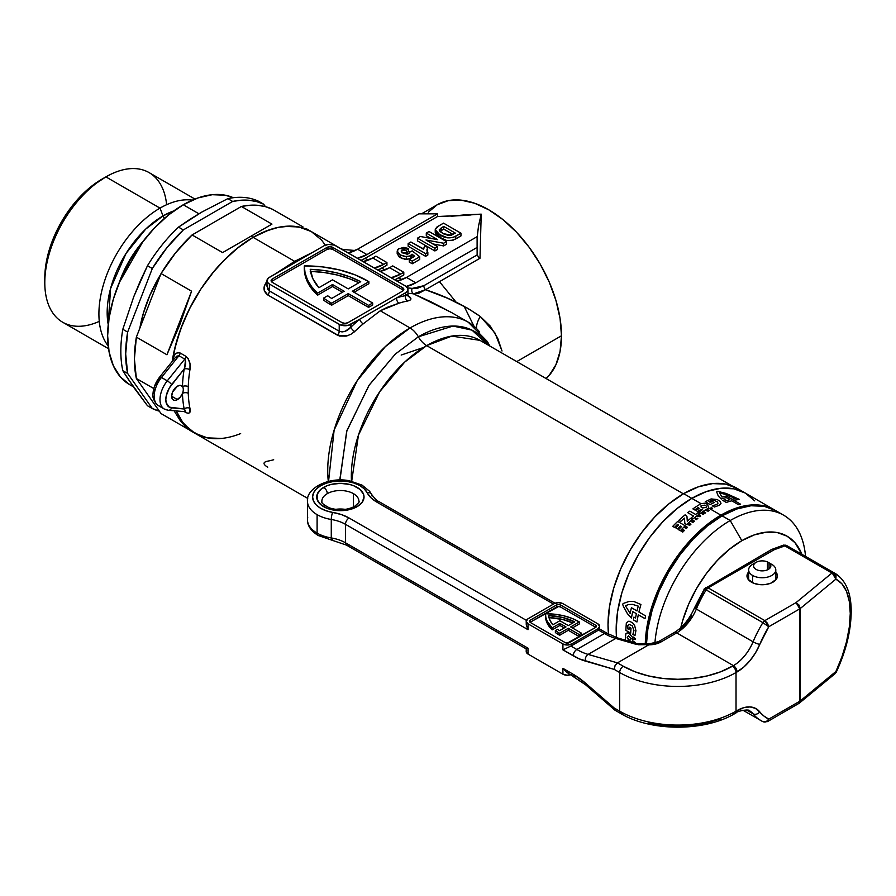 <?xml version="1.0" encoding="UTF-8"?>
<svg xmlns="http://www.w3.org/2000/svg" width="896" height="896" viewBox="0 0 896 896"><rect width="100%" height="100%" fill="white"/><g stroke="black" fill="none" stroke-linecap="round" stroke-linejoin="round"><path stroke-width="1.34" d="M177.464 386.154A8.232 4.749 -60 0 1 181.574 385.75A8.232 4.749 -60 0 1 182.459 386.546A8.232 4.749 -60 0 1 182.459 393.434A8.232 4.749 -60 0 1 177.464 399.594L171.64 396.234L172.626 391.933L177.464 386.154L180.331 385.381L182.459 386.546A120.546 69.597 -60 0 1 184.184 368.995L169.232 388.125L166.219 395.886L165.827 399.594L166.219 402.842L169.232 407.131L184.184 408.99A120.546 69.597 -60 0 1 182.459 393.434L180.331 397.062L176.322 400.12L174.227 400.333L172.626 399.403L171.64 396.234L177.464 399.594A8.232 4.749 -60 0 1 173.342 399.997A8.232 4.749 -60 0 1 172.088 393.411A8.232 4.749 -60 0 1 177.464 386.154M339.752 480.043L346.931 430.573L369.186 385.078L395.382 354.021L418.365 336.795A16.453 9.498 -120 0 0 410.054 327.958L385.347 346.618L357.246 380.598L334.118 430.147L328.429 482.541M351.534 482.328L358.456 435.086L379.725 391.686L404.734 362.062L426.675 345.621L683.368 493.819L426.675 345.621A106.557 61.522 120 0 1 479.954 340.346L451.797 336.101L426.675 345.621A16.453 9.498 60 0 1 418.365 336.795L453.006 326.054L472.002 330.142L488.051 345.016A111.496 64.378 -60 0 0 418.365 336.795A16.453 9.498 -120 0 0 426.675 345.621A106.557 61.522 120 0 0 351.467 481.23M323.579 298.099L323.579 300.115A88.043 50.837 0 0 0 330.086 304.315L330.086 302.299A88.043 50.837 180 0 1 323.579 298.099L327.678 295.736A82.286 47.51 0 0 0 331.688 298.458L344.154 291.256L332.517 284.536L332.517 286.552L317.554 295.198L317.554 293.182A88.043 50.837 180 0 1 304.293 266.358A88.043 50.837 180 0 1 304.304 265.899A88.043 50.837 180 0 1 368.883 281.68L352.307 291.256L372.669 303.016L372.669 305.032L368.592 307.384L348.23 295.624L331.643 305.2L331.643 303.184A88.043 50.837 180 0 1 330.086 302.299L330.086 304.315A88.043 50.837 0 0 0 331.643 305.2L331.643 303.184L348.23 293.608L348.23 295.624L348.23 293.608L368.592 305.368L368.592 307.384L368.592 305.368L372.669 303.016L352.307 291.256L368.883 281.68L368.883 283.696L368.883 281.68L355.208 274.926L339.438 269.92L322.224 266.862L304.304 265.899L305.066 273.056L307.563 280.078L311.752 286.832L317.554 293.182L332.517 284.536L344.154 291.256L331.688 298.458A82.286 47.51 180 0 1 327.678 295.736L323.579 298.099L323.579 300.115A88.043 50.837 180 0 0 330.086 304.315A88.043 50.837 180 0 0 331.643 305.2L348.23 295.624L368.592 307.384L372.669 305.032L372.669 303.016L368.592 305.368L348.23 293.608L331.643 303.184A88.043 50.837 180 0 1 330.086 302.299A88.043 50.837 180 0 1 323.579 298.099M421.512 213.83L437.315 204.702L448.336 200.626L460.914 200.122L474.555 203.224L488.746 209.798L502.936 219.598L516.578 232.254L529.155 247.285L540.176 264.085L549.214 282.038L555.934 300.44L560.078 318.584L561.478 335.765L560.078 351.344L555.934 364.717L549.214 375.346L546.101 378.526A102.861 59.382 -120 0 0 561.478 335.765L516.757 361.592L561.478 335.765A102.861 59.382 -120 0 0 516.578 232.254A102.861 59.382 -120 0 0 437.315 204.702L428.266 212.206M502.018 350.997L495.018 333.054L480.234 316.456L490.336 326.189L497.65 338.106L502.018 350.997M467.835 308.37L480.234 316.456A24.685 9.173 -48.5 0 0 476.594 328.216A24.685 9.173 131.5 0 1 480.234 316.456C464.162 305.256 445.917 296.352 425.499 289.722L447.518 298.222L467.835 308.37M479.987 258.272L425.499 289.722L413.493 293.843A116.435 67.222 120 0 0 407.949 293.339A116.435 67.222 120 0 1 413.493 293.843L419.227 293.07L425.499 289.722A4.11 2.374 60 0 1 423.83 285.712L417.76 288.154L412.149 288.422A120.546 69.597 120 0 0 407.557 287.952A120.546 69.597 -60 0 1 412.149 288.422A4.11 3.282 -81.3 0 0 413.493 293.843A4.11 3.282 98.7 0 1 412.149 288.422L423.83 285.712A4.11 2.374 -120 0 0 425.499 289.722L479.987 258.272L478.968 257.578L479.987 258.272L481.219 214.144L478.509 226.106L477.109 237.754L478.509 226.106L481.219 214.144L479.987 258.272M465.046 214.827L481.219 214.144L451.091 216.227L465.046 214.827M221.592 438.435L207.357 437.864L194.88 433.238L184.643 424.749L180.488 419.149L176.299 410.995A116.435 67.222 120 0 0 194.88 433.25A116.435 67.222 -60 0 1 176.299 410.995L182.75 422.408L191.038 430.707L201.13 436.15M310.912 231.347L301.123 227.472L290.181 226.128L278.331 227.349L265.866 231.123L253.098 237.339A116.435 67.222 -60 0 1 311.315 231.571A116.435 67.222 120 0 0 253.098 237.339L294.661 261.341L275.934 273.459A4.11 1.803 -129.8 0 0 276.013 273.493A4.11 1.803 50.2 0 1 275.934 273.459A116.435 67.222 -60 0 0 275.632 273.717A116.435 67.222 -60 0 1 275.934 273.459L294.661 261.341L253.098 237.339A116.435 67.222 120 0 0 172.48 359.632L175.123 354.043L177.498 352.643L180.275 353.058L186.088 356.418L188.384 358.915L190.019 364.314L189.941 369.712A116.435 67.222 120 0 0 188.272 386.669L188.272 393.31A116.435 67.222 120 0 0 189.941 408.341C190.915 412.518 189.627 413.963 186.088 412.653L184.486 411.734L186.088 412.653A4.11 2.374 120 0 0 185.562 411.824A4.11 2.374 -60 0 1 186.088 412.653L188.384 413.347L189.694 412.552L189.941 408.341A4.11 2.811 -11.3 0 0 184.184 408.99L171.64 407.87A4.11 3.248 95.1 0 1 168.37 410.29A4.11 3.248 95.1 0 1 167.272 409.942A20.574 11.872 -60 0 1 164.259 409.013A20.574 11.872 -60 0 1 167.272 380.845L161.459 377.485L178.942 355.734L184.766 359.094L167.272 380.845L161.459 377.485A20.574 11.872 120 0 0 158.446 405.653C156.632 405.563 151.48 397.309 153.003 393.512C153.462 387.598 155.691 382.099 159.712 376.981A4.11 0.874 38.8 0 1 161.459 377.485A4.11 0.874 -141.2 0 0 159.712 376.981A4.11 0.874 38.8 0 0 160.003 377.877L155.747 385.258M265.944 282.834L267.411 281.131C262.797 286.406 262.898 291.01 267.714 294.941L264.264 290.517L264.208 286.653L265.944 282.834M328.306 481.454A116.435 67.222 -60 0 1 410.054 327.958L380.274 310.766L363.216 323.848A116.435 67.222 120 0 0 354.693 331.52L350.829 334.331L346.259 336.101L339.45 336.078L267.714 294.941A4.11 2.374 120 0 0 269.394 290.931L269.394 284.032L267.602 282.498L266.986 280.672L268.363 278.04L324.083 245.739L328.294 244.44L334.477 245.146L405.541 286.048L407.792 288.49L407.322 291.234L405.541 292.768L350.851 324.352L350.851 327.197A120.546 69.597 -60 0 1 359.677 319.256L348.174 325.371L340.458 324.934L269.394 284.032A8.232 4.749 180 0 1 266.986 280.672A8.232 4.749 180 0 1 269.394 277.323L324.083 245.739A8.232 4.749 180 0 1 335.72 245.739L405.541 286.048A8.232 4.749 180 0 1 407.949 289.408A8.232 4.749 180 0 1 405.541 292.768L396.715 297.864A120.546 69.597 -60 0 1 405.541 295.624L405.541 292.768L405.541 295.624L406.986 295.546M267.075 285.04L267.87 289.498L269.394 290.931L339.214 331.24L342.093 331.923L345.285 331.218L350.851 327.197A120.546 69.597 -60 0 1 359.677 319.256L396.715 297.864A120.546 69.597 -60 0 1 405.541 295.624A4.11 3.013 -100.5 0 0 407.512 301.022C412.126 300.048 412.037 298.043 407.221 295.019L410.917 298.76L410.066 300.126L407.512 301.022A116.435 67.222 120 0 0 398.989 303.184L387.262 307.328L380.274 310.766L410.054 327.958A116.435 67.222 -60 0 1 468.272 322.202A116.435 67.222 -60 0 1 479.55 331.923M451.998 312.794L431.211 301.907L413.493 293.843L451.27 312.379M385.045 269.92L381.909 268.117L386.926 265.227L377.922 270.11A41.138 23.755 120 0 0 381.909 268.117L385.045 269.92M463.467 215.51L437.539 216.518L437.539 213.83L366.923 254.598L437.539 213.83L418.925 213.83L357.616 249.222L418.925 213.83L437.539 213.83L437.539 216.518L365.042 258.373L368.166 260.187L365.042 258.373L437.539 216.518L470.87 214.962M401.912 279.664L398.787 277.861L403.794 274.971L394.789 279.843A41.138 23.755 120 0 0 398.787 277.861L401.912 279.664M408.15 246.243L425.611 256.323L427.84 255.035L425.611 256.323L425.611 253.635L427.84 252.347L427.84 255.035L426.877 249.973L427.65 247.486L427.65 250.174L427.65 247.486L424.704 245.784L423.573 249.323L410.872 241.987L408.15 243.555L408.15 246.243L408.15 243.555L425.611 253.635L425.611 256.323L408.15 246.243M435.243 232.254L436.229 234.674L438.581 236.779L445.995 240.206M447.563 240.52L453.074 240.195L460.97 235.906L455.694 238.952C450.195 241.416 444.987 241.002 440.059 237.709L435.232 232.389L435.232 229.701L440.059 235.021L440.059 237.709L440.059 235.021C444.987 238.314 450.195 238.728 455.694 236.264L455.694 238.952L455.694 236.264L460.97 233.218L460.97 235.906L460.97 233.218L443.52 223.138L438.088 226.285L435.232 229.701M417.446 240.878L434.907 250.958L437.629 249.39L434.907 250.958L417.446 240.878L417.446 238.19L417.446 240.878M432.813 243.925L443.621 245.93L446.466 244.283L443.621 245.93L432.813 243.925M426.294 235.782L430.853 238.414L426.294 235.782L426.294 233.094L437.674 239.658L420.392 236.499L417.446 238.19L434.907 248.27L434.907 250.958L434.907 248.27L437.629 246.702L437.629 249.39L437.629 246.702L425.97 239.971L443.621 243.242L443.621 245.93L443.621 243.242L446.466 241.595L446.466 244.283L446.466 241.595L429.016 231.515L426.294 233.094L426.294 235.782M397.186 253.646L399.246 256.984L403.144 258.877M404.622 259.202L405.485 259.314M406.347 259.358L410.267 258.619L412.037 256.861L412.731 257.41L412.037 256.861L410.715 258.384L406.347 259.358L400.277 257.667L397.186 253.714L397.186 251.026L400.277 254.979L400.277 257.667L400.277 254.979L406.347 256.67L406.347 259.358L406.347 256.67L410.715 255.696L410.715 258.384L410.715 255.696L412.037 254.173L412.037 256.861L412.037 254.173L414.702 256.267L409.293 259.392L409.293 262.08L412.238 263.782L419.72 259.47L412.238 263.782L409.293 262.08L409.293 259.392L412.238 261.094L412.238 263.782L412.238 261.094L419.72 256.782L419.72 259.47L419.72 256.782L412.238 250.891L409.539 252.258M404.309 256.502L403.715 256.222M402.069 252.661L406.347 253.053L408.61 251.216L406.347 253.053L401.834 252.773M340.57 248.539L342.832 249.424L355.163 250.522M311.718 252.795A116.435 67.222 -60 0 1 312.021 252.706A116.435 67.222 -60 0 0 311.718 252.795A4.11 2.834 -107.8 0 0 311.786 252.84A4.11 2.834 72.2 0 1 311.718 252.795L294.661 261.341L311.718 252.795M477.109 247.419L477.142 254.934L423.83 285.712L477.142 254.934L478.968 257.578L477.142 254.934L477.109 247.419L415.8 282.811L477.109 247.419L477.109 236.667L406.493 277.435L396.95 281.086A41.138 23.755 120 0 0 406.493 277.435L477.109 236.667L477.109 247.419M325.707 245.672L321.552 240.072L311.315 231.571L298.838 226.957L284.603 226.386L276.998 227.64L269.158 229.891L253.098 237.339L251.059 236.163L253.098 237.339L237.037 248.438L221.592 262.774L214.29 270.973L200.872 289.072L189.459 308.84L180.488 329.515L174.317 350.302L172.2 361.435A116.435 67.222 -60 0 1 253.098 237.339L239.109 246.803L225.523 258.754L212.744 272.854L201.13 288.68L191.038 305.771L182.75 323.646L176.501 341.779L172.48 359.632A116.435 67.222 120 0 0 172.2 361.435A116.435 67.222 -60 0 1 172.48 359.632C173.376 354.379 175.974 352.184 180.275 353.058L186.088 356.418C189.627 360.069 190.915 364.504 189.941 369.712A116.435 67.222 120 0 0 188.272 386.669L188.272 393.31A116.435 67.222 120 0 0 189.941 408.341A4.11 2.811 168.7 0 0 184.184 408.99A120.546 69.597 -60 0 1 182.459 393.434A4.11 2.453 178.2 0 1 188.272 393.31A4.11 2.453 -1.8 0 0 182.459 393.434A8.232 4.749 120 0 0 182.459 386.546A4.11 2.296 -178.3 0 1 188.272 386.669A4.11 2.296 1.7 0 0 182.459 386.546A120.546 69.597 -60 0 1 184.184 368.995A4.11 1.848 -170.8 0 1 189.941 369.712A4.11 1.848 9.2 0 0 184.184 368.995L185.058 366.352M357.616 249.222L348.074 252.874A41.138 23.755 120 0 0 357.616 249.222L366.923 254.598L357.616 249.222M357.381 258.25L366.923 254.598A41.138 23.755 -60 0 1 357.381 258.25M365.042 258.373L361.043 260.366A41.138 23.755 120 0 0 365.042 258.373M372.747 257.958L363.205 261.61A41.138 23.755 120 0 0 372.747 257.958L375.872 256.155L372.747 257.958L383.802 264.342L372.747 257.958M375.872 256.155L386.926 262.539L383.802 264.342L386.926 262.539L386.926 265.227L386.926 262.539L375.872 256.155M374.259 267.994L383.802 264.342A41.138 23.755 -60 0 1 374.259 267.994M406.19 286.474L415.8 282.811L406.493 277.435L415.8 282.811A41.138 23.755 -60 0 1 406.19 286.474M389.614 267.702L380.072 271.354A41.138 23.755 120 0 0 389.614 267.702L392.739 265.899L389.614 267.702L400.669 274.086L389.614 267.702M392.739 265.899L403.794 272.283L400.669 274.086L403.794 272.283L403.794 274.971L403.794 272.283L392.739 265.899M391.126 277.738L400.669 274.086A41.138 23.755 -60 0 1 391.126 277.738M403.446 290.416A4.11 2.374 0 0 0 402.629 289.744L402.629 287.728L402.629 289.744L332.808 249.435L332.808 247.419L332.808 249.435A4.11 2.374 0 0 0 326.995 249.435L326.995 247.419L326.995 249.435L272.294 281.008L272.294 278.992L326.995 247.419A4.11 2.374 180 0 1 332.808 247.419L402.629 287.728A4.11 2.374 180 0 1 403.838 289.408A4.11 2.374 180 0 1 402.629 291.088L347.939 322.672L402.629 291.088L403.838 289.408L402.629 287.728L332.808 247.419L329.896 246.725L326.995 247.419L272.294 278.992L271.096 280.672L272.294 282.352L342.115 322.672L345.027 323.366L347.939 322.672A4.11 2.374 180 0 1 342.115 322.672L272.294 282.352A4.11 2.374 180 0 1 271.096 280.672A4.11 2.374 180 0 1 272.294 278.992L272.294 281.008A4.11 2.374 0 0 0 271.488 281.68M269.394 284.032L269.394 290.931A4.11 2.374 -60 0 1 267.714 294.941L337.534 335.261A4.11 2.374 120 0 0 339.214 331.24L339.214 324.352L269.394 284.032M266.986 280.672L266.986 286.25L269.394 290.931L339.214 331.24C343.246 332.618 347.133 331.262 350.851 327.197L350.851 324.352A8.232 4.749 180 0 1 339.214 324.352L339.214 331.24A4.11 2.374 -60 0 1 337.534 335.261L347.614 335.72M304.304 267.915A88.043 50.837 0 0 0 304.293 268.374A88.043 50.837 0 0 0 317.554 295.198L317.554 293.182L332.517 284.536L332.517 286.552L317.554 295.198L311.752 288.848L307.563 282.094L305.066 275.072L304.304 267.915M342.406 292.264L332.517 286.552L342.406 292.264M354.043 292.264L368.883 283.696L354.043 292.264M402.629 289.744L332.808 249.435L329.896 248.741L326.995 249.435L272.294 281.008M318.853 287.728L332.517 279.832L348.23 288.904L360.707 281.702L349.642 276.786L337.299 273.011L324.027 270.491L310.218 269.315L312.917 278.768L318.853 287.728L332.517 279.832L348.23 288.904L360.707 281.702A82.286 47.51 180 0 0 310.218 269.315A82.286 47.51 180 0 0 318.853 287.728M310.218 271.331L324.027 272.507L337.299 275.027L349.642 278.802L358.859 282.778A82.286 47.51 0 0 0 310.509 271.342M339.819 480.984L346.674 431.368L368.906 385.493L395.248 354.144L418.365 336.795A16.453 9.498 60 0 0 410.054 327.958A116.435 67.222 120 0 1 468.686 322.437M473.861 325.942L464.094 306.264M439.466 281.658L456.109 302.154M407.949 289.408L407.949 294.986L405.541 295.624A4.11 3.013 79.5 0 0 407.512 301.022A116.435 67.222 120 0 0 398.989 303.184A4.11 2.834 72.2 0 1 396.715 297.864A4.11 2.834 -107.8 0 0 398.989 303.184L380.274 310.766L363.216 323.848A4.11 1.803 50.2 0 1 359.677 319.256A4.11 1.803 -129.8 0 0 363.216 323.848A116.435 67.222 120 0 0 354.693 331.52A4.11 1.49 45.9 0 1 350.851 327.197A4.11 1.49 -134.1 0 0 354.693 331.52L353.886 332.248M273.683 459.738A116.435 67.222 -60 0 1 267.411 461.216C262.808 462.235 262.909 464.229 267.714 467.219M154.582 389.166L154.19 392.874M185.707 411.757L184.184 408.99C185.965 411.264 186.155 412.104 184.766 411.499M185.371 411.69L168.37 410.29A4.11 3.248 -84.9 0 0 171.64 407.87A16.453 9.498 -60 0 1 171.64 384.597A4.11 0.874 -141.2 0 0 167.272 380.845A20.574 11.872 120 0 0 163.923 408.8M184.766 359.094L167.272 380.845A4.11 0.874 38.8 0 1 171.64 384.597L184.184 368.995C185.965 364.717 186.155 361.413 184.766 359.094A4.11 2.374 120 0 0 186.088 356.418A4.11 2.374 -60 0 1 184.766 359.094L178.942 355.734A4.11 2.374 120 0 0 180.275 353.058A4.11 2.374 -60 0 1 178.942 355.734L176.848 356.149L175.056 357.885L159.712 376.981M161.459 406.582A20.574 11.872 -60 0 1 158.099 405.44A20.574 11.872 -60 0 1 161.459 377.485L178.942 355.734L175.045 357.907M173.219 360.17A4.11 1.848 9.2 0 0 172.48 359.632A4.11 1.848 -170.8 0 1 173.219 360.17M443.744 226.419L455.302 233.094L451.237 235.256L442.915 233.52L439.197 230.026L443.744 226.419L443.744 229.107L443.744 226.419L455.302 233.094L448.952 235.626L443.419 233.811L440.093 231.538L439.197 229.925L441.426 227.752L441.426 230.44L441.426 227.752L443.744 226.419M439.958 231.414L443.744 229.107L452.973 234.427L443.744 229.107L439.97 231.403M460.97 233.218L443.52 223.138L436.666 227.226L435.243 229.566L436.229 231.986L438.581 234.091L447.574 237.832L453.074 237.507L460.97 233.218M429.016 231.515L446.466 241.595L443.621 243.242L425.97 239.971L437.629 246.702L434.907 248.27L417.446 238.19L420.392 236.499L437.674 239.658L426.294 233.094L429.016 231.515M423.562 248.92L410.872 241.987L408.15 243.555L425.611 253.635L427.84 252.347L426.877 249.928L427.65 247.486L424.704 245.784L423.562 248.92M409.528 251.933L409.046 253.422L407.187 254.251L402.125 252.56L401.386 250.454L401.834 252.302L401.834 250.085L404.141 249.738L406.347 250.365L406.347 253.053L406.347 250.365L408.61 248.528L408.61 251.216L408.61 248.528L403.794 247.397L398.541 248.886L397.421 250.062L397.342 251.854L399.739 254.643L404.645 256.525L409.786 256.133L412.037 254.173L414.702 256.267L409.293 259.392L412.238 261.094L419.72 256.782L412.238 250.891L409.528 251.933L408.509 253.826L403.155 253.232L401.162 251.07L401.834 250.085L406.347 250.365L408.61 248.528L399.056 248.55L397.186 251.026M160.742 274.322A98.739 57.008 120 0 0 139.866 328.126L143.506 312.771L149.957 295.098L160.742 274.322M99.266 321.373A86.397 49.885 -60 0 1 44.8 282.699A86.397 49.885 -60 0 1 105.896 176.882L101.819 179.234A80.64 46.558 120 0 0 44.8 277.995L45.898 264.51L49.146 250.286L54.41 235.861L61.499 221.794L70.146 208.611L80.002 196.84L90.698 186.917L105.896 176.882A86.397 49.885 120 0 0 49.448 253.008A86.397 49.885 120 0 0 62.698 322.246L108.539 348.712M160.003 208.118L105.896 176.882L160.003 208.118A86.397 49.885 120 0 0 106.579 275.296A86.397 49.885 120 0 0 108.181 345.946A86.397 49.885 -60 0 1 106.579 275.296A86.397 49.885 -60 0 1 160.003 208.118L163.027 215.914L173.846 210.885A78.994 45.606 -60 0 0 163.027 215.914L160.003 208.118A86.397 49.885 -60 0 1 192.36 200.144A86.397 49.885 120 0 0 160.003 208.118M189.784 219.43L201.79 212.083L227.83 198.643L232.669 201.432A116.435 67.222 -60 0 1 263.693 204.21L258.866 201.41A116.435 67.222 120 0 0 227.83 198.643L232.669 201.432L183.344 229.914L178.506 227.125L201.79 212.083L227.83 198.643A116.435 67.222 -60 0 1 258.866 201.41L263.693 204.21L256.726 201.611L249.166 200.278L241.125 200.222L232.669 201.432L183.344 229.914L178.506 227.125A116.435 67.222 120 0 0 147.482 265.72A116.435 67.222 -60 0 1 178.506 227.125L189.784 219.43M140.28 281.019L147.482 265.72L152.32 268.509A116.435 67.222 -60 0 1 183.344 229.914L166.846 247.811L152.32 268.509L127.646 332.091L122.808 329.291L133.762 296.71L147.482 265.72L152.32 268.509L127.646 332.091L122.808 329.291A116.435 67.222 120 0 0 122.808 370.664A116.435 67.222 -60 0 1 122.808 329.291L133.762 296.71L140.28 281.019M127.949 378.84L122.808 370.664L127.646 373.453A116.435 67.222 -60 0 1 127.646 332.091L125.675 353.909L127.646 373.453L152.32 408.542L147.482 405.754L133.762 387.408L122.808 370.664L127.646 373.453L152.32 408.542L147.482 405.754L127.949 378.84M198.901 213.774L183.277 204.758A106.971 61.757 120 0 0 113.4 299.018A106.971 61.757 120 0 0 129.797 384.742L120.389 376.936L113.4 365.87L109.088 351.971L107.643 335.765L109.088 317.89L113.4 299.018L120.389 279.888L129.797 261.218L141.254 243.734L154.336 228.122L168.526 214.962L183.277 204.758L198.038 197.915L212.229 194.701L225.299 195.216L233.318 197.714A106.971 61.757 120 0 0 183.277 204.758L198.901 213.774M143.102 241.293A75.701 43.702 120 0 0 119.19 282.722L143.102 241.293M164.394 218.422A6.586 3.797 60 0 1 163.027 215.914A6.586 3.797 -120 0 0 164.394 218.422M108.226 324.542A78.994 45.606 -60 0 1 163.027 215.914L145.701 229.096L126.056 253.4L110.555 288.602L108.226 324.542M188.451 429.408L161.045 413.582L136.371 378.493L153.81 388.55L136.371 378.493L134.4 358.949L136.371 337.131A116.435 67.222 120 0 0 136.371 378.493L161.045 413.582L188.451 429.408M190.12 430.494L185.875 427.235L179.76 419.933L174.115 410.805L179.76 419.933L185.875 427.235L191.587 431.222M166.925 354.76L136.371 337.131L161.045 273.549L191.587 291.189L179.76 324.867L166.925 354.76L136.371 337.131L161.045 273.549L191.587 291.189L166.925 354.76L191.587 291.189L179.76 324.867L166.925 354.76M192.069 234.954A116.435 67.222 120 0 0 161.045 273.549L175.571 252.851L192.069 234.954L241.405 206.472L271.947 224.112L222.611 252.594L192.069 234.954L241.405 206.472L271.947 224.112L237.63 243.925L222.611 252.594L192.069 234.954M240.643 433.574A116.435 67.222 -60 0 1 194.88 433.25L307.731 498.4M159.331 411.152A116.435 67.222 -60 0 1 152.32 408.542L159.331 411.152M272.429 209.25A116.435 67.222 120 0 0 241.405 206.472L249.85 205.262L257.902 205.318L265.451 206.651L272.429 209.25L302.971 226.878L272.429 209.25M339.517 247.856L306.667 228.894M265.406 206.64L263.693 204.21L265.406 206.64M194.936 199.069L149.094 172.603A86.397 49.885 120 0 0 105.896 176.882A86.397 49.885 -60 0 1 166.622 204.714M730.206 520.52A106.971 61.757 120 0 0 654.909 643.093A106.971 61.757 -60 0 1 730.206 520.52L722.064 515.827A106.971 61.757 120 0 0 646.453 644.258L647.875 628.958L652.176 610.086L659.165 590.946L668.573 572.286L680.042 554.803L693.112 539.179L707.302 526.019L722.064 515.827L730.206 520.52A106.971 61.757 -60 0 1 783.686 515.222A106.971 61.757 -60 0 1 805.526 556.338A106.971 61.757 120 0 0 730.206 520.52L741.843 540.68L730.206 520.52M680.792 627.67A90.518 52.259 -60 0 1 741.843 540.68A90.518 52.259 -60 0 1 801.842 554.21L795.066 542.797L787.102 536.2L777.403 532.605L766.338 532.168L754.331 534.89L741.843 540.68L729.355 549.315L717.349 560.448L706.283 573.664L696.584 588.459L688.632 604.251L682.718 620.446L680.131 630.605M683.659 493.651A106.971 61.757 120 0 0 608.485 634.088L608.026 624.658L609.47 606.782L613.782 587.91L620.771 568.781L630.179 550.11L641.637 532.638L654.718 517.014L668.909 503.854L683.659 493.651L691.802 498.355L683.659 493.651A106.971 61.757 120 0 1 737.139 488.354L725.682 484.109L712.611 483.594L698.421 486.808L683.659 493.651M616.526 637.605A106.971 61.757 -60 0 1 691.802 498.355A106.971 61.757 -60 0 1 745.293 493.058L754.701 500.864L745.293 493.058A106.971 61.757 120 0 0 691.802 498.355L706.563 491.512L720.754 488.286L733.824 488.813L745.293 493.058L733.824 488.813L720.754 488.286L706.563 491.512L691.802 498.355A106.971 61.757 120 0 0 616.526 637.605L616.168 629.362L617.624 611.486L621.925 592.614L628.914 573.485L638.322 554.814L649.779 537.331L662.861 521.718L677.051 508.547L691.802 498.355L700.986 503.653L691.802 498.355L677.051 508.547L662.861 521.718L649.779 537.331L638.322 554.814L628.914 573.485L621.925 592.614L617.624 611.486L616.168 629.362L616.515 637.605M775.544 510.53A106.971 61.757 120 0 0 722.064 515.827L736.814 508.984L751.005 505.758L764.086 506.285L775.544 510.53L783.686 515.222M698.746 505.053L700.986 503.653L704.491 503.238L707.605 504.28L708.59 508.043L706.294 509.41A106.971 61.757 120 0 0 700.459 513.24L698.678 512.21A106.971 61.757 -60 0 1 702.274 509.779L700.896 509.398A106.971 61.757 120 0 0 697.738 511.538L695.99 510.53A106.971 61.757 -60 0 1 699.16 508.39L698.309 507.494A106.971 61.757 120 0 0 694.714 509.925L692.91 508.883A106.971 61.757 -60 0 1 698.746 505.053A106.971 61.757 120 0 0 692.91 508.883L694.714 509.925A106.971 61.757 -60 0 1 698.309 507.494L699.16 508.39A106.971 61.757 120 0 0 695.99 510.53L697.738 511.538A106.971 61.757 -60 0 1 700.896 509.398L702.274 509.779A106.971 61.757 120 0 0 698.678 512.21L700.459 513.24A106.971 61.757 -60 0 1 706.294 509.41L708.59 508.043L720.899 515.155L708.59 508.043L707.605 504.28L704.491 503.238L700.986 503.653L698.746 505.053M645.277 644.358A106.971 61.757 -60 0 1 720.899 515.155A106.971 61.757 -60 0 1 774.379 509.858A106.971 61.757 -60 0 1 774.962 510.194L762.922 505.613L749.84 505.086L735.65 508.312L720.899 515.155L706.138 525.347L691.947 538.507L678.877 554.131L667.408 571.614L658.011 590.274L651.011 609.414L646.71 628.286L645.277 644.358M634.446 642.813A106.971 61.757 -60 0 1 634.424 642.365L633.808 642.006A106.971 61.757 -60 0 1 633.797 641.603L635.421 642.533A106.971 61.757 120 0 0 635.432 643.093A106.971 61.757 -60 0 1 635.421 642.533L633.797 641.603A106.971 61.757 120 0 0 633.808 642.006L634.424 642.365A106.971 61.757 120 0 0 634.446 642.813M635.41 638.915A106.971 61.757 120 0 0 635.398 639.486L633.774 639.475A106.971 61.757 -60 0 1 633.774 638.994L634.133 638.994A106.971 61.757 -60 0 1 634.155 637.918L633.797 637.493A106.971 61.757 -60 0 1 633.808 637L635.41 638.915L633.808 637A106.971 61.757 120 0 0 633.797 637.493L634.155 637.918A106.971 61.757 120 0 0 634.133 638.994L633.774 638.994A106.971 61.757 120 0 0 633.774 639.475L635.398 639.486A106.971 61.757 -60 0 1 635.41 638.915M681.576 530.723L683.704 530.522L682.472 529.805A106.971 61.757 -60 0 1 682.808 529.458L684.432 530.398A106.971 61.757 120 0 0 683.917 530.914L681.878 531.115L683.043 531.787A106.971 61.757 120 0 0 682.718 532.123L681.117 531.194A106.971 61.757 -60 0 1 681.576 530.723A106.971 61.757 120 0 0 681.117 531.194L682.718 532.123A106.971 61.757 -60 0 1 683.043 531.787L681.878 531.115L683.917 530.914A106.971 61.757 -60 0 1 684.432 530.398L682.808 529.458A106.971 61.757 120 0 0 682.472 529.805L683.704 530.522L681.576 530.723M685.787 526.904A106.971 61.757 120 0 0 684.88 527.778L684.634 527.643A106.971 61.757 -60 0 1 685.899 526.411L687.523 527.352A106.971 61.757 120 0 0 686.258 528.573L685.989 528.416A106.971 61.757 -60 0 1 686.885 527.542L686.47 527.296A106.971 61.757 120 0 0 685.597 528.147L685.339 528.002A106.971 61.757 -60 0 1 686.213 527.15L686.213 527.15A106.971 61.757 120 0 0 685.339 528.002L685.597 528.147A106.971 61.757 -60 0 1 686.47 527.296L686.885 527.542A106.971 61.757 120 0 0 685.989 528.416L686.258 528.573A106.971 61.757 -60 0 1 687.523 527.352L685.899 526.411A106.971 61.757 120 0 0 684.634 527.643L684.88 527.778A106.971 61.757 -60 0 1 685.787 526.904M698.6 516.13A106.971 61.757 -60 0 1 699.541 515.435L699.373 515.088A106.971 61.757 -60 0 1 699.765 514.808L700.538 516.365A106.971 61.757 120 0 0 700.101 516.678L697.614 516.398A106.971 61.757 -60 0 1 698.051 516.074L698.051 516.074A106.971 61.757 120 0 0 697.614 516.398L700.101 516.678A106.971 61.757 -60 0 1 700.538 516.365L699.765 514.808A106.971 61.757 120 0 0 699.373 515.088L699.541 515.435A106.971 61.757 120 0 0 698.6 516.13M703.058 512.501L705.107 512.87L703.696 512.064A106.971 61.757 -60 0 1 704.043 511.84L705.667 512.781A106.971 61.757 120 0 0 705.051 513.184L703.08 512.859L703.774 514.058A106.971 61.757 120 0 0 703.147 514.483L701.523 513.542A106.971 61.757 -60 0 1 701.893 513.296L703.293 514.102L702.531 512.859A106.971 61.757 -60 0 1 703.058 512.501A106.971 61.757 120 0 0 702.531 512.859L703.293 514.102L701.893 513.296A106.971 61.757 120 0 0 701.523 513.542L703.147 514.483A106.971 61.757 -60 0 1 703.774 514.058L703.08 512.859L705.051 513.184A106.971 61.757 -60 0 1 705.667 512.781L704.043 511.84A106.971 61.757 120 0 0 703.696 512.064L705.107 512.87L703.058 512.501M707.28 510.53A106.971 61.757 -60 0 1 707.885 510.16L707.258 509.802A106.971 61.757 -60 0 1 707.605 509.589L709.229 510.518A106.971 61.757 120 0 0 708.154 511.179L705.947 510.608A106.971 61.757 -60 0 1 706.384 510.339L707.28 510.53L706.384 510.339A106.971 61.757 120 0 0 705.947 510.608L708.154 511.179A106.971 61.757 -60 0 1 709.229 510.518L707.605 509.589A106.971 61.757 120 0 0 707.258 509.802L707.885 510.16A106.971 61.757 120 0 0 707.28 510.53M695.587 514.45A106.971 61.757 -60 0 1 697.917 512.747L699.698 513.778A106.971 61.757 120 0 0 692.978 518.93L691.197 517.899A106.971 61.757 -60 0 1 693.549 516.018L687.781 512.691A106.971 61.757 -60 0 1 689.83 511.123L695.587 514.45L689.83 511.123A106.971 61.757 120 0 0 687.781 512.691L693.549 516.018A106.971 61.757 120 0 0 691.197 517.899L692.978 518.93A106.971 61.757 -60 0 1 699.698 513.778L697.917 512.747A106.971 61.757 120 0 0 695.587 514.45M687.299 521.226A106.971 61.757 -60 0 1 690.514 518.459L692.306 519.49A106.971 61.757 120 0 0 686.482 524.619L684.835 523.286L684.432 518.123A106.971 61.757 120 0 0 680.747 521.438L678.843 520.341A106.971 61.757 -60 0 1 685.138 514.819L686.941 516.387L687.299 521.226L686.941 516.387L685.138 514.819A106.971 61.757 120 0 0 678.843 520.341L680.747 521.438A106.971 61.757 -60 0 1 684.432 518.123L684.835 523.286L686.482 524.619A106.971 61.757 -60 0 1 692.306 519.49L690.514 518.459A106.971 61.757 120 0 0 687.299 521.226M685.238 525.784A106.971 61.757 120 0 0 680.288 530.723L678.507 529.693A106.971 61.757 -60 0 1 681.475 526.669L680.434 526.064A106.971 61.757 120 0 0 677.611 528.931L675.875 527.934A106.971 61.757 -60 0 1 678.698 525.067L677.522 524.384A106.971 61.757 120 0 0 674.542 527.408L672.739 526.366A106.971 61.757 -60 0 1 677.69 521.427L685.238 525.784L677.69 521.427A106.971 61.757 120 0 0 672.739 526.366L674.542 527.408A106.971 61.757 -60 0 1 677.522 524.384L678.698 525.067A106.971 61.757 120 0 0 675.875 527.934L677.611 528.931A106.971 61.757 -60 0 1 680.434 526.064L681.475 526.669A106.971 61.757 120 0 0 678.507 529.693L680.288 530.723A106.971 61.757 -60 0 1 685.238 525.784M690.939 524.205A106.971 61.757 120 0 0 689.808 525.224L687.747 524.686A106.971 61.757 -60 0 1 688.094 524.373L688.946 524.518A106.971 61.757 -60 0 1 689.55 523.97L688.934 523.611A106.971 61.757 -60 0 1 689.315 523.264L690.939 524.205L689.315 523.264A106.971 61.757 120 0 0 688.934 523.611L689.55 523.97A106.971 61.757 120 0 0 688.946 524.518L688.094 524.373A106.971 61.757 120 0 0 687.747 524.686L689.808 525.224A106.971 61.757 -60 0 1 690.939 524.205M696.898 518.784A106.971 61.757 -60 0 1 697.558 518.258L697.838 518.414A106.971 61.757 120 0 0 696.192 519.725L695.912 519.568A106.971 61.757 -60 0 1 696.584 519.03L695.24 518.246A106.971 61.757 -60 0 1 695.542 518L696.898 518.784L695.542 518A106.971 61.757 120 0 0 695.24 518.246L696.584 519.03A106.971 61.757 120 0 0 695.912 519.568L696.192 519.725A106.971 61.757 -60 0 1 697.838 518.414L697.558 518.258A106.971 61.757 120 0 0 696.898 518.784M694.109 521.438L692.205 521.013L693.179 522.234A106.971 61.757 120 0 0 692.832 522.525L691.488 521.64L691.914 520.834L692.955 520.386L694.456 521.158A106.971 61.757 120 0 0 694.109 521.438A106.971 61.757 -60 0 1 694.456 521.158L692.955 520.386L691.914 520.834L691.488 521.64L692.832 522.525A106.971 61.757 -60 0 1 693.179 522.234L692.205 521.013L694.109 521.438M623.325 606.222L622.63 604.15L623.571 603.366L629.115 601.418L633.909 601.53L640.931 604.486A106.971 61.757 120 0 0 638.926 612.046L645.646 615.922A106.971 61.757 120 0 0 645.019 618.677L638.31 614.79A106.971 61.757 120 0 0 636.944 621.981L633.438 619.886A106.971 61.757 -60 0 1 633.92 617.109L635.533 618.038A106.971 61.757 -60 0 1 636.406 613.693L632.699 611.565A106.971 61.757 120 0 0 631.467 618.016L627.402 613.67L623.325 606.222L627.402 613.67L631.467 618.016A106.971 61.757 -60 0 1 632.699 611.565L636.406 613.693A106.971 61.757 120 0 0 635.533 618.038L633.92 617.109A106.971 61.757 120 0 0 633.438 619.886L636.944 621.981A106.971 61.757 -60 0 1 638.31 614.79L645.019 618.677A106.971 61.757 -60 0 1 645.646 615.922L638.926 612.046A106.971 61.757 -60 0 1 640.931 604.486L633.909 601.53L629.115 601.418L623.571 603.366L622.63 604.15L623.325 606.222M630.694 633.147L625.845 630.336L626.315 623.168L628.443 621.286L629.922 621.342L632.901 623.168L634.682 625.654L635.914 630.65L634.962 635.6L632.867 634.402L633.965 630.482L632.195 625.722L629.373 624.4L627.939 625.374L627.514 628.701L628.97 629.541A106.971 61.757 -60 0 1 629.149 627.144L631.019 628.219A106.971 61.757 120 0 0 630.694 633.147A106.971 61.757 -60 0 1 631.019 628.219L629.149 627.144A106.971 61.757 120 0 0 628.97 629.541L627.514 628.701L627.939 625.374L629.373 624.4L632.195 625.722L633.965 630.482L632.867 634.402L634.962 635.6L635.914 630.65L634.682 625.654L632.901 623.168L629.922 621.342L628.443 621.286L626.315 623.168L625.845 630.336L630.694 633.147M625.554 640.248A106.971 61.757 -60 0 1 625.43 637.325L625.923 633.483L627.357 632.878L629.194 633.573L632.419 637.213L632.979 641.682A106.971 61.757 120 0 0 633.002 642.398A106.971 61.757 -60 0 1 632.979 641.682L632.419 637.213L629.194 633.573L627.357 632.878L625.923 633.483L625.43 637.325A106.971 61.757 120 0 0 625.554 640.248M710.125 504.549L705.275 501.749L711.122 498.915L717.226 499.565L720.138 501.312L720.989 503.395L719.398 505.221L714.392 507.013L712.298 505.803L716.778 504.493L717.931 503.339L717.55 501.995L714.538 500.483L711.894 500.349L708.915 501.57L710.382 502.41A106.971 61.757 -60 0 1 712.365 501.48L714.235 502.555A106.971 61.757 120 0 0 710.125 504.549A106.971 61.757 -60 0 1 714.235 502.555L712.365 501.48A106.971 61.757 120 0 0 710.382 502.41L708.915 501.57L711.894 500.349L714.538 500.483L717.55 501.995L717.931 503.339L716.778 504.493L712.298 505.803L714.392 507.013L719.398 505.221L720.989 503.395L720.138 501.312L717.226 499.565L711.122 498.915L705.275 501.749L710.125 504.549M716.789 492.195L716.89 491.333L718.435 491.523L726.174 493.461L739.435 499.453A106.971 61.757 120 0 0 733.88 500.349L740.6 504.224A106.971 61.757 120 0 0 738.528 504.694L731.819 500.819A106.971 61.757 120 0 0 726.264 502.454L722.814 500.405A106.971 61.757 -60 0 1 724.976 499.71L726.578 500.64A106.971 61.757 -60 0 1 729.915 499.722L726.208 497.582A106.971 61.757 120 0 0 721.235 499.027L718.278 496.048L716.789 492.195L718.278 496.048L721.235 499.027A106.971 61.757 -60 0 1 726.208 497.582L729.915 499.722A106.971 61.757 120 0 0 726.578 500.64L724.976 499.71A106.971 61.757 120 0 0 722.814 500.405L726.264 502.454A106.971 61.757 -60 0 1 731.819 500.819L738.528 504.694A106.971 61.757 -60 0 1 740.6 504.224L733.88 500.349A106.971 61.757 -60 0 1 739.435 499.453L726.174 493.461L718.435 491.523L716.89 491.333L716.789 492.195M712.376 508.704A106.971 61.757 120 0 0 711.883 508.973L709.464 508.491A106.971 61.757 -60 0 1 709.878 508.245L710.427 508.357A106.971 61.757 -60 0 1 711.346 507.842L711.166 507.528A106.971 61.757 -60 0 1 711.592 507.304L712.376 508.704L711.592 507.304A106.971 61.757 120 0 0 711.166 507.528L711.346 507.842A106.971 61.757 120 0 0 710.427 508.357L709.878 508.245A106.971 61.757 120 0 0 709.464 508.491L711.883 508.973A106.971 61.757 -60 0 1 712.376 508.704M634.413 638.187L635.062 638.982L634.402 638.994A106.971 61.757 -60 0 1 634.413 638.187A106.971 61.757 120 0 0 634.402 638.994L635.062 638.982L634.413 638.187M628.555 635.79L627.144 637.65L629.843 640.539L631.254 638.646L628.555 635.79L631.254 638.646L629.843 640.539L628.264 639.52L627.144 637.65L628.555 635.79M637.022 610.949A106.971 61.757 -60 0 1 638.254 606.122L632.52 604.386L628.432 604.542L625.43 605.774L630.179 613.491A106.971 61.757 -60 0 1 631.422 607.712L637.022 610.949L631.422 607.712A106.971 61.757 120 0 0 630.179 613.491L625.43 605.774L628.432 604.542L632.52 604.386L638.254 606.122A106.971 61.757 120 0 0 637.022 610.949M699.675 515.682A106.971 61.757 120 0 0 698.992 516.197L699.989 516.32L699.675 515.682L699.989 516.32L698.992 516.197A106.971 61.757 -60 0 1 699.675 515.682M689.797 524.115A106.971 61.757 120 0 0 689.192 524.664L689.674 524.933A106.971 61.757 -60 0 1 690.278 524.384L690.278 524.384A106.971 61.757 120 0 0 689.674 524.933L689.192 524.664A106.971 61.757 -60 0 1 689.797 524.115M708.602 510.574L708.131 510.306A106.971 61.757 120 0 0 707.526 510.664L708.008 510.944A106.971 61.757 -60 0 1 708.602 510.574A106.971 61.757 120 0 0 708.008 510.944L707.526 510.664A106.971 61.757 -60 0 1 708.131 510.306L708.602 510.574M711.502 508.054L711.794 508.626L710.808 508.435A106.971 61.757 -60 0 1 711.502 508.054A106.971 61.757 120 0 0 710.808 508.435L711.794 508.626L711.502 508.054M704.816 505.142L701.053 505.691L701.053 506.979L702.542 507.954L706.395 507.349L706.328 506.094L704.816 505.142L706.328 506.094L706.395 507.349L702.542 507.954L701.053 506.979L701.053 505.691L704.816 505.142M731.976 499.251A106.971 61.757 -60 0 1 735.538 498.602L726.13 494.57L719.701 492.957L721.986 497.101A106.971 61.757 -60 0 1 726.376 496.014L731.976 499.251L726.376 496.014A106.971 61.757 120 0 0 721.986 497.101L719.701 492.957L726.13 494.57L735.538 498.602A106.971 61.757 120 0 0 731.976 499.251M756.101 562.352A8.635 4.984 180 0 1 767.469 561.915L767.469 569.834L767.469 561.915L769.059 562.856A8.635 4.984 180 0 1 767.906 569.621A8.635 4.984 180 0 1 756.101 569.408A8.635 4.984 180 0 1 753.57 565.88A8.635 4.984 180 0 1 758.386 561.4A8.635 4.984 180 0 1 767.469 561.915L772.979 565.13L769.059 562.834L769.059 568.915L769.059 562.834A8.635 4.984 180 0 1 770.851 565.88A8.635 4.984 180 0 1 765.52 570.483A8.635 4.984 180 0 1 756.101 569.408A8.635 4.984 180 0 1 756.101 562.352L752.606 564.368A13.574 7.84 0 0 0 752.606 575.445A13.574 7.84 0 0 0 771.165 575.803A13.574 7.84 0 0 0 772.979 565.13A13.574 7.84 180 0 1 775.79 569.901A13.574 7.84 180 0 1 767.402 577.147A13.574 7.84 180 0 1 752.606 575.445L752.606 582.77L752.606 575.445A13.574 7.84 180 0 1 748.63 569.901A13.574 7.84 180 0 1 754.757 563.36M555.374 630.538L555.374 632.554A46.29 26.723 0 0 0 559.026 634.928L559.026 632.912A46.29 26.723 180 0 1 555.374 630.538L557.57 629.272A43.198 24.942 0 0 0 559.552 630.638L565.981 626.931L559.877 623.403L552.16 627.861L547.109 621.074L545.854 617.445L545.474 613.749L554.848 614.242L563.853 615.821L572.107 618.419L579.298 621.936L570.64 626.931L581.549 633.226L579.219 634.57L568.31 628.275L559.653 633.27A46.29 26.723 180 0 1 559.026 632.912A46.29 26.723 180 0 1 555.374 630.538L557.57 629.272A43.198 24.942 180 0 0 559.552 630.638L565.981 626.931L559.877 623.403L559.877 625.419L552.16 629.877L552.16 627.861L559.877 623.403L559.877 625.419L552.16 629.877L552.16 627.861A46.29 26.723 180 0 1 545.474 614.018A46.29 26.723 180 0 1 545.474 613.749A46.29 26.723 180 0 1 579.298 621.936L570.64 626.931L581.549 633.226L581.549 635.242L579.219 636.586L568.31 630.291L559.653 635.286L559.653 633.27A46.29 26.723 180 0 1 559.026 632.912L559.026 634.928A46.29 26.723 0 0 0 559.653 635.286L559.653 633.27L568.31 628.275L568.31 630.291L568.31 628.275L579.219 634.57L579.219 636.586L579.219 634.57L581.549 633.226L581.549 635.242L579.219 636.586L568.31 630.291L559.653 635.286A46.29 26.723 180 0 1 559.026 634.928A46.29 26.723 180 0 1 555.374 632.554L555.374 630.538M322.034 502.645A18.514 10.685 180 0 1 327.286 493.651A5.141 2.968 -120 0 0 323.646 487.357A23.654 13.653 0 0 0 323.646 506.666A23.654 13.653 0 0 0 357.101 506.666A5.141 2.968 -120 0 0 354.536 506.419A5.141 2.968 60 0 1 357.101 506.666L362.23 502.242L364.034 497.011L363.574 494.346L360.046 489.429L353.517 485.654L349.429 484.389L340.379 483.358L331.318 484.389L327.23 485.654L320.701 489.429L317.173 494.346L317.173 499.677L320.701 504.605L327.23 508.368L331.318 509.634L344.994 510.406L349.429 509.634L357.101 506.666A23.654 13.653 0 0 0 357.101 487.357A23.654 13.653 0 0 0 323.646 487.357A5.141 2.968 60 0 1 327.286 493.651A18.514 10.685 180 0 1 353.461 493.651L353.461 506.979L353.461 493.651A18.514 10.685 180 0 1 358.893 501.211C360.125 501.234 358.669 502.958 354.536 506.419C346.942 510.227 338.52 510.709 329.258 507.842C322.907 504.347 320.443 502.141 321.866 501.211A18.514 10.685 180 0 1 327.286 493.651A18.514 10.685 180 0 1 353.461 493.651A18.514 10.685 180 0 1 358.725 499.778M326.267 537.701L320.734 535.226A5.141 2.968 -60 0 1 318.17 535.483A5.141 2.968 -60 0 1 317.106 533.12A32.917 19.006 180 0 1 307.754 517.138M835.43 573.608L833.963 572.846L836.024 575.512L835.89 579.141C845.242 584.035 850.035 595.482 850.27 613.469A5.141 2.968 0 0 0 851.2 611.755A5.141 2.968 180 0 1 850.27 613.469L849.318 627.122L846.518 641.76L841.971 656.768L835.89 671.518L800.24 700.918L800.24 608.541L835.89 579.141L841.971 583.845L846.518 591.36L849.318 601.384L850.27 613.469C850.035 631.848 845.242 651.202 835.89 671.518L835.845 672.314M345.296 509.387A18.514 10.685 0 0 0 335.451 509.387M571.659 674.206L567.291 675.259L562.923 674.206L528.013 654.058L528.013 648.178L526.277 648.894L528.013 648.178L345.453 542.774A32.917 19.006 0 0 0 331.274 537.947L331.274 519.478A32.917 19.006 180 0 1 317.106 514.651L317.106 533.12A32.917 19.006 0 0 0 331.274 537.947L331.274 519.478A32.917 19.006 180 0 1 345.453 524.294L528.013 629.698L526.277 625.016L526.344 622.686M307.462 519.691A32.917 19.006 0 0 0 317.106 533.12L317.106 514.651A32.917 19.006 180 0 1 307.462 501.211L307.462 519.691C307.362 525.638 310.923 530.902 318.17 535.483L331.856 540.165A5.141 1.165 -80.6 0 1 331.274 537.947A5.141 1.165 99.4 0 0 331.845 540.165A5.141 1.165 -80.6 0 0 332.696 539.291M751.442 582.165A15.221 8.792 180 0 1 746.984 575.949A15.221 8.792 180 0 1 748.63 571.973L746.984 575.949L748.149 579.32L753.749 583.262L759.237 584.573L765.173 584.573L770.661 583.262L776.272 579.32L777.426 575.949A15.221 8.792 180 0 1 768.029 584.069A15.221 8.792 180 0 1 751.442 582.165M307.485 501.995A32.917 19.006 0 0 0 317.106 514.651A32.917 19.006 0 0 0 331.274 519.478A5.141 1.165 -80.6 0 1 332.696 512.422A38.058 21.974 0 0 1 349.093 518L341.51 514.606L332.696 512.422A5.141 1.165 99.4 0 0 331.274 519.478A32.917 19.006 180 0 1 345.453 524.294L345.453 542.774A5.141 2.968 120 0 0 346.517 545.126L526.232 648.883L526.21 651.538A6.171 3.562 0 0 0 528.013 654.058L528.013 648.178L345.453 542.774L345.453 524.294A5.141 2.968 -60 0 1 349.093 518L526.422 620.379L349.093 518A5.141 2.968 120 0 0 345.453 524.294L528.013 629.698L528.013 623.818L562.923 643.978L528.013 623.818L526.21 621.298L528.013 618.789L554.198 603.669L558.566 602.627L562.923 603.669L597.834 623.818L599.648 626.338L597.834 628.858L571.659 643.978L567.291 645.019L562.923 643.978L562.923 649.858L573.194 655.782A5.141 2.968 -60 0 1 576.834 649.488L570.864 646.038A6.171 3.562 0 0 0 571.659 645.658L597.834 630.538A6.171 3.562 0 0 0 598.506 630.09L604.475 633.528L576.834 649.488L570.864 646.038L562.923 649.858L579.331 658.896L614.286 669.435L619.662 672.526L619.662 711.166L614.286 708.064L585.368 683.021L573.194 674.262A5.141 2.968 120 0 0 574.269 676.614A5.141 2.968 -60 0 1 573.194 674.262L562.923 668.338L562.923 674.206L528.013 654.058L526.21 651.538L526.68 650.171M552.798 624.803L559.877 620.715L568.31 625.587L574.739 621.869L562.61 617.456L548.643 615.574L549.954 620.301L552.798 624.803A43.198 24.942 180 0 1 548.643 615.574A43.198 24.942 180 0 1 574.739 621.869L568.31 625.587L559.877 620.715L552.798 624.803M595.762 627.346A2.878 1.658 0 0 0 595.515 627.178L595.515 625.162L595.515 627.178L560.605 607.029L560.605 605.013L595.515 625.162A2.878 1.658 180 0 1 596.355 626.338A2.878 1.658 180 0 1 595.515 627.514L569.33 642.634A2.878 1.658 180 0 1 565.253 642.634L530.342 622.474A2.878 1.658 180 0 1 529.502 621.298A2.878 1.658 180 0 1 530.342 620.133L556.528 605.013L530.342 620.133L529.502 621.298L530.342 622.474L565.253 642.634L567.291 643.126L595.515 627.514L596.355 626.338L595.515 625.162L560.605 605.013L558.566 604.52L556.528 605.013L556.528 607.029L530.342 622.138A2.878 1.658 0 0 0 530.096 622.306M371.638 494.435A5.141 4.032 153.5 0 0 367.069 492.576A27.776 16.038 180 0 0 320.734 485.677A27.776 16.038 180 0 0 332.696 512.422L326.11 510.765L320.466 508.189L316.165 504.874L313.488 501.021L312.603 496.899L313.578 492.789L316.355 488.958L320.734 485.677L326.435 483.146L333.066 481.544L347.312 481.488L353.987 483.034L359.744 485.52L364.202 488.779L370.854 497.672L376.723 502.04L553.47 604.083L376.723 502.04A5.141 2.968 -60 0 1 379.299 501.794A5.141 2.968 120 0 0 376.723 502.04A38.058 21.974 0 0 1 367.069 492.576A5.141 4.032 -26.5 0 1 371.638 494.435A5.141 4.032 -26.5 0 1 372.008 495.958M318.17 535.483A5.141 2.968 120 0 1 317.106 533.12A32.917 19.006 180 0 0 331.274 537.947A32.917 19.006 0 0 1 345.453 542.774A5.141 2.968 -60 0 0 346.517 545.126A5.141 2.968 -60 0 0 349.093 544.88L527.352 647.797L526.344 648.659M836.472 574.246L786.845 545.642L835.464 573.63C846.026 580.541 851.278 593.264 851.2 611.766C850.942 631.131 845.958 651.269 836.248 672.179L835.89 671.518L835.094 673.669L835.89 671.518L800.24 700.918L800.24 608.541A4.11 2.374 180 0 1 799.77 608.854L800.24 608.541L796.074 602.594L799.019 605.058L800.24 608.541L835.89 579.141L834.971 575.792L831.914 573.048L796.074 602.594L799.77 608.854L798.694 605.282L796.074 602.594L764.837 620.626L708.109 587.866L774.155 549.741L784.885 545.888L831.914 573.048L796.074 602.594L764.837 620.626L767.502 623.302L768.757 626.752L799.77 608.854L799.77 701.232L798.694 703.595L799.77 701.232L768.757 719.141A77.146 44.542 -60 0 1 759.786 711.872A38.058 21.974 120 0 0 737.061 710.562L736.03 711.166A82.286 47.51 180 0 1 619.662 711.166A82.286 47.51 0 0 0 736.03 711.166L736.03 672.526L736.03 711.166L743.758 707.672L750.03 706.922L755.485 708.355L763.93 716.038L768.757 719.141L799.77 701.232L799.77 608.854L768.757 626.752L755.485 652.87L750.03 660.598L743.758 667.094L736.03 672.526A82.286 47.51 180 0 1 619.662 672.526L619.662 711.166L614.286 708.064L585.368 683.021A70.974 40.97 -120 0 0 573.194 674.262L562.923 668.338L566.373 672.034L585.637 684.813A5.141 2.162 -49.1 0 1 585.368 683.021A5.141 2.162 130.9 0 0 585.637 684.813L614.835 710.091M598.954 629.194L598.506 630.09L604.475 633.528A5.141 2.968 -60 0 1 607.04 633.282A5.141 2.968 120 0 0 604.475 633.528A65.822 38.002 -120 0 0 615.765 638.445L638.422 644.739L652.142 644.638L661.114 641.883L676.693 632.878A32.917 19.006 120 0 0 696.349 609.056L753.077 641.805A82.286 47.51 -60 0 1 762.877 622.642L706.149 589.893A82.286 47.51 120 0 0 696.349 609.056L753.077 641.805A32.917 19.006 -60 0 1 733.432 665.638L676.693 632.878L733.432 665.638L720.698 671.776L707.358 675.886L692.888 678.418L677.846 679.28L662.794 678.418L648.323 675.886L634.984 671.776L623.291 666.232L617.478 662.872L648.715 644.84L617.478 662.872L588.123 654.405L615.765 638.445L588.123 654.405A65.822 38.002 60 0 1 576.834 649.488L604.475 633.528A65.822 38.002 -120 0 0 615.765 638.445A5.141 3.595 -73.9 0 1 618.094 638.098M704.928 588.426L695.789 607.432A5.141 0.918 -157.4 0 0 694.669 607.566A5.141 0.918 22.6 0 0 696.349 609.056A5.141 0.918 -157.4 0 1 694.669 607.566C689.584 619.024 682.741 627.379 674.128 632.621A5.141 2.968 60 0 1 676.693 632.878A5.141 2.968 -120 0 0 674.128 632.621L658.538 641.626A5.141 2.968 60 0 1 661.114 641.883A5.141 2.968 -120 0 0 658.538 641.626L649.141 643.888L637.806 643.787L618.072 638.086A5.141 3.595 106.1 0 0 615.765 638.445L635.499 644.146A5.141 3.595 -73.9 0 1 637.806 643.787M691.488 615.922L686.022 623.65L679.75 630.134M775.79 571.973A15.221 8.792 180 0 1 777.426 575.949L775.79 571.973M648.323 722.915L662.794 725.446L677.846 726.309L692.888 725.446L707.358 722.915L720.698 718.805M749.818 710.998A32.917 19.006 -60 0 1 753.077 713.798L746.48 709.99L753.077 713.798A82.286 47.51 120 0 0 761.062 720.698A82.286 47.51 -60 0 1 753.077 713.798A5.141 4.099 -38.8 0 0 759.786 711.872A5.141 4.099 141.2 0 1 753.077 713.798A32.917 19.006 -60 0 0 749.885 711.032C749.851 708.624 736.87 711.077 735.997 712.914A5.141 2.968 -120 0 0 737.061 710.562A5.141 2.968 60 0 1 735.997 712.914L734.955 713.518A5.141 2.968 60 0 1 732.39 713.261M762.877 721.65L766.114 721.784L768.757 719.141C767.267 721.773 765.307 722.613 762.877 721.65A82.286 47.51 -60 0 1 761.062 720.698A82.286 47.51 120 0 0 762.877 721.65L763.078 721.762M599.581 628.992L598.506 630.09A6.171 3.562 0 0 1 597.834 630.538L597.834 628.858L597.834 630.538L571.659 645.658L571.659 643.978L597.834 628.858A6.171 3.562 180 0 0 599.648 626.338A6.171 3.562 180 0 0 597.834 623.818L562.923 603.669A6.171 3.562 180 0 0 554.198 603.669L528.013 618.789A6.171 3.562 180 0 0 526.21 621.298L526.277 625.016L528.013 629.698L528.013 623.818A6.171 3.562 180 0 1 526.21 621.298M759.786 644.381A77.146 44.542 -60 0 1 768.757 626.752L762.877 622.642A82.286 47.51 120 0 0 753.077 641.805A5.141 0.918 22.6 0 0 759.786 644.381A5.141 0.918 -157.4 0 1 753.077 641.805A32.917 19.006 -60 0 1 733.432 665.638A5.141 2.968 60 0 1 737.061 671.933A38.058 21.974 120 0 0 759.786 644.381M798.963 703.405L799.77 701.232A4.11 2.374 0 0 0 800.24 700.918L799.019 703.371M736.03 672.526L737.061 671.933A5.141 2.968 -120 0 0 733.432 665.638L732.39 666.232A5.141 2.968 60 0 1 736.03 672.526A5.141 2.968 -120 0 0 732.39 666.232A77.146 44.542 180 0 1 623.291 666.232A5.141 2.968 120 0 0 619.662 672.526A82.286 47.51 0 0 0 736.03 672.526M768.376 720.642L767.502 721.605L768.757 719.141L768.376 720.642M614.286 669.435L619.662 672.526A5.141 2.968 -60 0 1 623.291 666.232L617.478 662.872L615.037 665.661L614.286 669.435L615.037 665.661L617.478 662.872L588.123 654.405A5.141 3.595 106.1 0 0 585.368 661.08L614.286 669.435M736.03 711.166A5.141 2.968 60 0 1 734.955 713.518A5.141 2.968 -120 0 0 736.03 711.166M585.368 661.08A5.141 3.595 -73.9 0 1 588.123 654.405A65.822 38.002 60 0 1 576.834 649.488A5.141 2.968 120 0 0 573.194 655.782A70.974 40.97 -120 0 0 585.368 661.08M619.662 711.166A5.141 2.968 120 0 0 620.726 713.518A5.141 2.968 -60 0 1 619.662 711.166M614.387 709.408L615.037 710.237L614.286 708.064L615.037 710.237L620.726 713.518A5.141 2.968 -60 0 0 623.291 713.261M637.84 643.798A5.141 3.595 106.1 0 0 635.499 644.146L649.163 644.067L649.253 644.806M649.174 644.37L648.715 644.84A17.483 10.091 0 0 0 661.114 641.883L676.693 632.878A32.917 19.006 120 0 0 696.349 609.056A82.286 47.51 -60 0 1 706.149 589.893L704.178 589.198M704.76 589.803C703.584 588.706 704.043 588.739 706.149 589.893L708.109 587.866L705.622 587.563L708.109 587.866L774.155 549.741A5.141 2.968 -120 0 0 771.579 549.483A5.141 2.968 60 0 1 774.155 549.741A27.776 16.038 180 0 1 784.885 545.888L783.306 545.384M568.59 673.042L566.373 672.034L562.923 668.338L562.923 674.206A6.171 3.562 0 0 0 570.808 674.621M562.923 643.978L562.923 649.858L570.864 646.038A6.171 3.562 0 0 0 571.659 645.658L571.659 643.978A6.171 3.562 180 0 1 562.923 643.978M564.234 627.939L559.877 625.419L564.234 627.939M572.387 627.939L579.298 623.952L579.298 621.936L579.298 623.952L572.387 627.939M530.342 620.133L530.342 622.138L530.342 620.133M556.528 605.013A2.878 1.658 180 0 1 560.605 605.013L560.605 607.029A2.878 1.658 0 0 0 556.528 607.029L556.528 605.013M545.474 615.765A46.29 26.723 0 0 0 545.474 616.034A46.29 26.723 0 0 0 552.16 629.877L547.109 623.09L545.474 615.765M595.515 627.178L560.605 607.029L558.566 606.536L530.342 622.138M548.643 617.59L562.61 619.472L572.846 622.966A43.198 24.942 0 0 0 549.002 617.602M742.885 710.203L763.101 721.773L767.491 721.605L799.299 703.17L835.094 673.669L835.89 671.518L835.206 673.568L836.248 672.179M786.666 545.53L783.731 545.082L786.666 545.53A4.11 3.584 122.1 0 0 784.302 545.272L784.885 545.888A4.11 2.374 -60 0 1 786.845 545.642L786.666 545.53M833.874 572.79L786.845 545.642A4.11 2.374 120 0 0 784.885 545.888L831.914 573.048A4.11 2.374 -60 0 1 833.874 572.79A4.11 2.374 120 0 0 831.914 573.048L832.395 573.283A4.11 1.758 -60.5 0 1 833.963 572.846L833.874 572.79M833.963 572.846L832.395 573.283L835.89 579.141L833.963 572.846M704.2 589.232L694.669 607.555M764.837 620.626L708.109 587.866A4.11 2.374 120 0 0 706.149 589.893L762.877 622.642A4.11 2.374 -60 0 1 764.837 620.626L762.877 622.642L768.757 626.752L764.837 620.626M185.707 361.267L184.632 367.763L185.461 360.013M401.162 355.051L423.584 347.48M451.853 312.715L468.272 322.202L487.424 341.589L489.765 346.002M304.293 268.374L304.293 266.358M479.954 340.346L732.245 486.002M407.949 294.986L408.262 296.195L406.392 294.829M168.37 410.29L164.259 409.013L158.446 405.653M44.8 282.699L44.8 277.995M105.896 176.882L101.819 179.234M133.325 386.77L129.797 384.742M190.042 430.45L194.88 433.25M737.139 488.354L774.379 509.858M748.63 569.901L748.63 579.925M775.79 569.901L775.79 579.925M618.072 638.086L607.04 633.282L599.626 628.992M307.462 501.211C305.973 488.219 329.347 476.28 349.686 480.872L362.04 485.117L369.634 491.31L371.672 494.491C374.842 498.77 377.395 501.2 379.299 501.794L555.05 603.254M734.955 713.518C704.782 731.718 650.91 731.718 620.726 713.518M346.517 545.126L331.856 540.165M783.731 545.082L771.579 549.483L704.122 589.03M599.648 626.338L599.648 629.026M545.474 616.034L545.474 614.018"/></g></svg>
